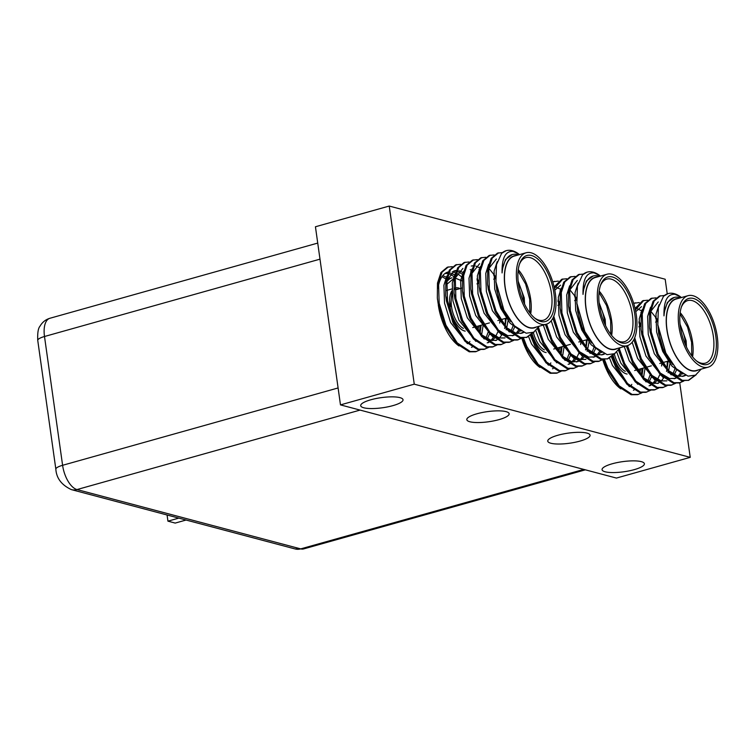 <?xml version="1.0" encoding="UTF-8"?>
<svg xmlns="http://www.w3.org/2000/svg" width="755" height="755" viewBox="0 0 755 755"><rect width="100%" height="100%" fill="white"/><g stroke="black" fill="none" stroke-linecap="round" stroke-linejoin="round"><path stroke-width="1.13" d="M462.362 277.698A39.713 18.988 74.3 0 0 457.049 273.565M455.491 272.772A39.713 18.988 74.3 0 0 452.264 271.791M448.376 271.904A39.713 18.988 74.3 0 0 448.045 271.998A39.713 18.988 74.3 0 0 438.032 288.25M476.933 413.778A21.366 5.096 -8 0 1 509.134 413.731A21.366 5.096 -8 0 1 499.008 419.629A21.366 5.096 -8 0 1 466.807 419.676A21.366 5.096 -8 0 1 476.933 413.778M370.828 399.782A21.366 5.096 -8 0 1 403.028 399.735A21.366 5.096 -8 0 1 392.902 405.633A21.366 5.096 -8 0 1 360.701 405.68A21.366 5.096 -8 0 1 370.828 399.782M557.879 435.248A21.366 5.096 -8 0 1 590.08 435.201A21.366 5.096 -8 0 1 579.963 441.099A21.366 5.096 -8 0 1 547.762 441.147A21.366 5.096 -8 0 1 557.879 435.248M612.192 463.787A21.366 5.096 -8 0 1 644.392 463.74A21.366 5.096 -8 0 1 634.266 469.638A21.366 5.096 -8 0 1 602.065 469.685A21.366 5.096 -8 0 1 612.192 463.787M679.745 382.823L690.221 457.351L414.259 384.172L389.231 206.049L665.183 279.227L667.241 293.865M602.773 359.635A39.713 18.988 74.3 0 0 620.855 388.863M641.373 375.405A39.713 18.988 74.3 0 0 641.873 368.487M521.828 338.174A39.713 18.988 74.3 0 0 539.91 367.402M560.427 353.935A39.713 18.988 74.3 0 0 560.927 347.017M438.268 304.793A39.713 18.988 74.3 0 0 458.964 345.932M479.482 332.474A39.713 18.988 74.3 0 0 479.982 325.547M414.259 384.172L340.477 404.888L616.429 478.066L690.221 457.351M340.477 404.888L315.439 226.764L389.231 206.049M640.429 368.884L639.74 373.178M691.74 355.784L691.599 342.213L687.55 327.057L679.991 313.929M694.751 375.518L688.201 380.435M696.11 374.801L688.72 380.303L681.303 380.643L668.798 372.583L656.992 354.35L650.197 332.313L649.423 326.736L649.574 311.919L653.056 301.32L659.426 296.036L664.362 295.507M688.72 380.303L682.35 380.35L669.355 371.762L658.03 354.057L651.244 332.021L650.621 311.626L654.104 301.028L660.474 295.743M642.024 392.76L637.484 394.686L631.114 394.742L618.609 386.673L607.492 369.941L603.339 359.559M638.532 394.393L632.152 394.45L619.157 385.852L607.841 368.147L604.472 359.531M650.385 390.411L645.846 392.336L639.476 392.392L626.971 384.323L615.853 367.6L611.616 356.955M646.893 392.043L640.523 392.1L627.518 383.502L616.203 365.798L612.522 356.237M667.373 361.324L666.92 368.921M658.756 388.061L654.217 389.986L647.847 390.042L635.332 381.983L624.215 365.25L618.638 350.15M655.255 389.693L648.885 389.75L635.889 381.162L624.574 363.448L619.459 349.008M667.118 385.711L662.579 387.645L656.208 387.692L643.704 379.633L632.586 362.9L626.499 345.903M663.626 387.343L657.256 387.4L644.251 378.812L632.935 361.098L627.547 345.601M675.489 383.361L670.95 385.295L664.57 385.343L652.065 377.283L640.948 360.55L633.926 339.448M671.988 385.003L665.617 385.05L652.622 376.462L641.297 358.748L634.7 337.74M683.275 380.973L679.83 382.785M683.851 381.011L679.311 382.945L672.941 382.993L660.436 374.933L648.62 356.7L641.835 334.663L641.052 329.086L641.212 314.269L644.694 303.67L651.055 298.385L655.991 297.857M680.359 382.653L673.988 382.7L660.984 374.112L649.668 356.407L642.883 334.371L642.26 313.976L645.733 303.378L652.103 298.093M638.881 322.744L640.806 326.169M633.672 303.293L639.259 302.547M655.614 318.044L657.558 321.498M633.719 303.444L635.37 302.793M635.068 308.455L642.694 300.735L647.63 300.207M635.408 309.975L643.741 300.443M698.281 369.941A37.401 17.884 -105.7 0 1 691.24 370.733A37.401 17.884 -105.7 0 1 667.316 332.455A37.401 17.884 -105.7 0 1 678.207 298.442M701.225 369.12L695.478 375.169L688.041 376.141L676.272 368.742L665.825 353.019L657.822 324.688L658.369 307.606L663.522 296.262A44.526 21.291 -105.7 0 1 668.128 293.591A44.526 21.291 -105.7 0 1 674.149 293.638A44.526 21.291 -105.7 0 1 680.614 296.904L681.387 297.545M680.397 297.829A39.166 18.733 74.3 0 0 679.396 297.517A39.166 18.733 74.3 0 0 674.102 297.479A39.166 18.733 74.3 0 0 663.975 315.864C663.664 300.858 667.373 293.686 675.121 294.356L680.614 296.904M688.031 295.686L676.15 299.018A37.137 17.761 74.3 0 0 667.005 329.68A37.137 17.761 74.3 0 0 696.223 370.516L708.105 367.185A37.137 17.761 -105.7 0 1 678.896 326.349A37.137 17.761 -105.7 0 1 688.031 295.686A37.137 17.761 -105.7 0 1 717.25 336.522A37.137 17.761 -105.7 0 1 708.105 367.185M715.778 336.126A34.286 16.393 74.3 0 0 699.97 302.226A34.286 16.393 74.3 0 0 681.708 306.162A34.286 16.393 74.3 0 0 680.368 326.736A34.286 16.393 74.3 0 0 697.252 361.532A34.286 16.393 74.3 0 0 715.778 336.126M696.506 360.928A32.503 15.544 74.3 0 0 705.349 363.146A32.503 15.544 74.3 0 0 713.352 336.305A32.503 15.544 74.3 0 0 687.777 300.565A32.503 15.544 74.3 0 0 681.387 307.058M663.522 296.262L667.958 293.648M603.179 359.559L607.492 369.941M633.417 390.269L633.992 390.09M643.496 377.868L645.072 368.119M611.493 357.049L615.853 367.6M649.14 381.879L651.508 376.679M618.515 350.311L624.215 365.25M650.149 385.569L650.725 385.39M654.094 383.502L656.369 381.171M657.511 379.529L659.625 375.037M661.588 366.015L661.805 363.419M641.854 310.928L637.692 309.003M626.348 345.941L632.586 362.9M643.043 377.443L652.867 383.276L658.52 383.219M667.996 372.687L668.241 371.988M668.6 370.828L669.949 363.665M641.524 306.624L635.748 311.673M633.832 339.627L640.561 359.72M651.405 375.093L661.238 380.926L666.882 380.869M674.243 374.829L676.357 370.337M641.155 330.01L649.319 358.2M659.766 372.743L669.6 378.576L675.829 378.34M679.189 376.452L681.935 373.498M658.256 301.925L650.64 311.513M649.526 327.661L657.68 355.85M668.137 370.403L677.971 376.226L683.615 376.169L685.587 375.395M657.898 325.462L665.551 352.443M631.076 385.833L631.775 384.361M641.986 376.169L643.005 368.166M609.578 358.163L612.484 365.477L629.359 386.645M647.809 381.133L650.064 375.037M640.712 324.197L638.957 321.564M616.778 352.141L620.855 363.127L637.73 384.295M649.092 385.805L650.395 385.182M652.905 383.285L655.293 380.312M641.467 312.768L640.891 312.315M624.262 346.536L629.217 360.777L646.091 381.945M657.454 383.455L658.756 382.832M661.276 380.935L663.654 377.962M666.505 371.413L666.797 370.346M667.08 369.129L668.109 361.116M657.463 319.535L650.734 311.192M632.162 342.223L637.588 358.427L654.462 379.595M672.903 374.084L674.866 369.063M642.203 309.597L639.259 318.799L639.891 336.721L645.95 356.077L662.824 377.245M674.187 378.765L675.489 378.142M678.009 376.235L680.746 372.687M650.565 307.247L647.63 316.449L648.262 334.371L654.311 353.727L671.186 374.895M682.558 376.415L684.908 375.122M659.106 304.614L655.991 314.108L656.623 332.021L662.682 351.377L671.988 366.128L682.86 374.074M674.102 297.479L667.363 302.453L664.362 311.758L663.975 315.864M627.112 374.046A22.348 10.693 -105.7 0 1 613.192 355.633M559.483 347.423L558.785 351.707M610.795 334.323L610.653 320.743L606.605 305.596L599.045 292.468M613.806 354.057L607.247 358.974M615.165 353.34L607.775 358.833L600.357 359.182L587.852 351.122L576.037 332.88L569.251 310.852L568.477 305.275L568.628 290.458L572.111 279.86L578.481 274.575L583.417 274.037M607.775 358.833L601.405 358.889L588.4 350.301L577.084 332.587L570.299 310.56L569.676 290.165L573.158 279.567L579.529 274.282M561.078 371.29L556.539 373.225L550.168 373.272L537.654 365.212L526.537 348.48L522.394 338.098M557.577 372.932L551.207 372.979L538.211 364.391L526.896 346.677L523.517 338.061M569.44 368.94L564.9 370.875L558.53 370.922L546.025 362.862L534.908 346.13L530.671 335.494M565.948 370.582L559.578 370.63L546.573 362.041L535.257 344.337L531.577 334.776M586.427 339.854L585.974 347.451M577.811 366.6L573.272 368.525L566.892 368.572L554.387 360.512L543.27 343.78L537.692 328.68M574.31 368.232L567.939 368.28L554.944 359.691L543.619 341.987L538.504 327.547M586.173 364.25L581.633 366.175L575.263 366.232L562.758 358.163L551.641 341.43L545.554 324.433M582.681 365.882L576.31 365.93L563.305 357.341L551.99 339.637L546.601 324.131M594.544 361.9L589.995 363.825L583.624 363.882L571.12 355.813L560.002 339.08L552.981 317.978M591.042 363.532L584.672 363.589L571.677 354.992L560.352 337.287L553.755 316.269M602.33 359.512L598.885 361.315M602.905 359.55L598.366 361.475L591.995 361.532L579.491 353.463L567.675 335.229L560.889 313.202L560.106 307.625L560.267 292.808L563.74 282.21L570.11 276.925L575.046 276.387M599.413 361.183L593.043 361.239L580.038 352.642L568.723 334.937L561.937 312.91L561.305 292.506L564.787 281.908L571.158 276.623M557.936 301.273L559.861 304.699M552.726 281.832L558.313 281.086M574.668 296.583L576.612 300.037M552.764 281.974L554.425 281.322M554.123 286.994L561.748 279.265L566.684 278.737M554.463 288.514L562.796 278.973M617.335 348.48A37.401 17.884 -105.7 0 1 610.295 349.272A37.401 17.884 -105.7 0 1 586.371 310.984A37.401 17.884 -105.7 0 1 597.262 276.972M620.28 347.649L614.532 353.699L607.096 354.671L595.327 347.281L584.87 331.558L576.867 303.227L577.424 286.145L582.577 274.801A44.526 21.291 -105.7 0 1 587.182 272.13A44.526 21.291 -105.7 0 1 593.203 272.177A44.526 21.291 -105.7 0 1 599.668 275.443L600.442 276.085M599.442 276.358A39.166 18.733 74.3 0 0 598.451 276.056A39.166 18.733 74.3 0 0 593.156 276.009A39.166 18.733 74.3 0 0 583.02 294.403C582.709 279.388 586.427 272.225 594.166 272.895L599.668 275.443M607.086 274.216L595.204 277.557A37.137 17.761 74.3 0 0 586.059 308.219A37.137 17.761 74.3 0 0 615.278 349.055L627.16 345.714A37.137 17.761 -105.7 0 1 597.951 304.878A37.137 17.761 -105.7 0 1 607.086 274.216A37.137 17.761 -105.7 0 1 636.305 315.052A37.137 17.761 -105.7 0 1 627.16 345.714M634.832 314.665A34.286 16.393 74.3 0 0 619.024 280.766A34.286 16.393 74.3 0 0 600.753 284.692A34.286 16.393 74.3 0 0 599.413 305.275A34.286 16.393 74.3 0 0 616.306 340.061A34.286 16.393 74.3 0 0 634.832 314.665M615.561 339.457A32.503 15.544 74.3 0 0 624.404 341.685A32.503 15.544 74.3 0 0 632.407 314.844A32.503 15.544 74.3 0 0 606.831 279.095A32.503 15.544 74.3 0 0 600.442 285.598M582.577 274.801L587.003 272.177M522.234 338.098L526.537 348.48M552.471 368.799L553.047 368.619M562.551 356.407L564.127 346.649M530.548 335.579L534.908 346.13M568.194 360.409L570.563 355.218M537.569 328.84L543.27 343.78M569.204 364.099L569.78 363.919M573.149 362.041L575.414 359.71M576.556 358.068L578.679 353.576M580.642 344.544L580.85 341.949M560.908 289.458L556.746 287.532M545.403 324.48L551.641 341.43M562.088 355.982L571.922 361.815L578.151 361.57M581.51 359.691L583.785 357.36M587.05 351.226L587.296 350.518M587.645 349.357L589.004 342.194M560.578 285.163L554.802 290.203M552.887 318.166L559.615 338.249M570.459 353.633L580.293 359.465L585.937 359.408M593.288 353.368L595.412 348.876M560.21 308.54L567.09 334.021L568.373 336.739M578.821 351.283L588.655 357.115L594.883 356.879M598.243 354.992L600.98 352.038M577.311 280.464L569.695 290.043M568.572 306.2L576.735 334.389M587.192 348.933L597.026 354.765L602.669 354.708L604.632 353.935M576.952 303.991L584.606 330.983M550.131 364.363L550.829 362.891M561.04 354.708L562.06 346.696M528.632 336.702L531.539 344.006L548.413 365.175M566.854 359.663L569.119 353.576M559.766 302.727L558.011 300.094M535.833 330.671L539.91 341.656L556.784 362.825M568.147 364.344L569.449 363.721M571.96 361.824L574.347 358.851M560.512 291.307L559.946 290.854M543.317 325.065L548.272 339.306L565.146 360.475M576.509 361.994L577.811 361.371M580.331 359.474L582.709 356.502M585.559 349.942L585.852 348.876M586.135 347.659L587.154 339.656M576.518 298.065L569.789 289.731M551.216 320.762L556.633 336.957L573.507 358.125M591.958 352.623L593.921 347.602M561.258 288.136L558.313 297.338L558.945 315.26L565.004 334.616L581.878 355.784M593.241 357.294L594.544 356.671M597.063 354.774L599.8 351.217M569.619 285.786L566.684 294.988L567.316 312.91L573.366 332.266L590.24 353.434M601.612 354.944L603.962 353.651M578.16 283.144L575.046 292.638L575.678 310.56L581.737 329.916L591.042 344.667L601.914 352.604M593.156 276.009L586.418 280.983L583.417 290.288L583.02 294.403M546.158 352.576A22.348 10.693 -105.7 0 1 532.237 334.172M478.538 325.952L477.839 330.246M529.85 312.853L529.708 299.282L525.659 284.125L518.1 270.998M532.851 332.587L526.301 337.504M534.219 331.87L526.83 337.372L519.412 337.711L506.907 329.652L495.091 311.419L488.306 289.382L487.532 283.805L487.683 268.988L491.165 258.389L497.536 253.104L502.462 252.576M526.83 337.372L520.459 337.419L507.454 328.831L496.139 311.126L489.353 289.089L488.73 268.695L492.213 258.097L498.574 252.812M480.133 349.829L475.593 351.755L469.214 351.811L456.709 343.742L444.903 325.509L438.117 303.482L437.334 297.904L437.485 283.078L440.967 272.48L447.337 267.195L452.273 266.666M476.632 351.462L470.261 351.519L457.266 342.921L445.941 325.216L439.155 303.189L438.532 282.785L442.015 272.187L448.385 266.902M488.494 347.479L483.955 349.405L477.585 349.461L465.08 341.392L453.264 323.159L446.479 301.132L445.695 295.554L445.856 280.737L449.338 270.139L455.699 264.854L460.635 264.316M485.003 349.112L478.632 349.169L465.627 340.571L454.312 322.866L447.526 300.839L446.903 280.435L450.376 269.837L456.747 264.552M505.482 318.393L505.029 325.99M496.865 345.129L492.317 347.055L485.946 347.111L473.442 339.052L461.635 320.809L454.84 298.782L454.066 293.204L454.217 278.387L457.7 267.789L464.07 262.504L469.006 261.966M493.364 346.762L486.994 346.819L473.998 338.231L462.673 320.516L455.888 298.489L455.265 278.095L458.747 267.496L465.118 262.211M505.227 342.779L500.688 344.714L494.317 344.761L481.813 336.702L469.997 318.459L463.211 296.432L462.428 290.854L462.589 276.037L466.061 265.439L472.432 260.154L477.368 259.616M501.735 344.412L495.365 344.469L482.36 335.881L471.044 318.166L464.259 296.139L463.627 275.745L467.109 265.147L473.479 259.862M513.589 340.43L509.049 342.364L502.679 342.411L490.174 334.352L478.359 316.109L471.573 294.082L470.799 288.504L470.95 273.688L474.433 263.089L480.803 257.804L485.739 257.276M510.097 342.072L503.727 342.119L490.722 333.531L479.406 315.816L472.621 293.789L471.998 273.395L475.48 262.797L481.841 257.512M521.384 338.042L517.939 339.854M521.96 338.08L517.42 340.014L511.05 340.061L498.545 332.002L486.73 313.769L479.944 291.732L479.161 286.154L479.321 271.338L482.794 260.739L489.165 255.454L494.1 254.926M518.468 339.722L512.098 339.769L499.093 331.181L487.777 313.476L480.992 291.439L480.359 271.045L483.842 260.447L490.212 255.162M476.99 279.812L478.915 283.238M470.195 269.516L471.177 270.469M493.723 275.113L495.658 278.567M536.38 327.009A37.401 17.884 -105.7 0 1 529.349 327.802A37.401 17.884 -105.7 0 1 505.425 289.524A37.401 17.884 -105.7 0 1 516.307 255.511M539.334 326.179L533.587 332.238L526.15 333.21L514.381 325.811L503.925 310.088L495.922 281.757L496.469 264.675L501.631 253.331A44.526 21.291 -105.7 0 1 506.237 250.66A44.526 21.291 -105.7 0 1 512.249 250.707A44.526 21.291 -105.7 0 1 518.723 253.973L519.497 254.614M518.496 254.897A39.166 18.733 74.3 0 0 517.505 254.586A39.166 18.733 74.3 0 0 512.211 254.548A39.166 18.733 74.3 0 0 502.075 272.933C501.764 257.927 505.482 250.754 513.221 251.424L518.723 253.973M526.141 252.755L514.259 256.087A37.137 17.761 74.3 0 0 505.114 286.749A37.137 17.761 74.3 0 0 534.332 327.585L546.214 324.254A37.137 17.761 -105.7 0 1 516.996 283.418A37.137 17.761 -105.7 0 1 526.141 252.755A37.137 17.761 -105.7 0 1 555.359 293.582A37.137 17.761 -105.7 0 1 546.214 324.254M553.887 293.195A34.286 16.393 74.3 0 0 538.079 259.295A34.286 16.393 74.3 0 0 519.808 263.231A34.286 16.393 74.3 0 0 518.468 283.805A34.286 16.393 74.3 0 0 535.352 318.601A34.286 16.393 74.3 0 0 553.887 293.195M534.615 317.997A32.503 15.544 74.3 0 0 543.458 320.214A32.503 15.544 74.3 0 0 551.461 293.374A32.503 15.544 74.3 0 0 525.886 257.634A32.503 15.544 74.3 0 0 519.497 264.127M501.631 253.331L506.058 250.717M446.224 277.217L442.798 275.594M454.595 274.867L450.697 273.112M447.979 272.8L444.874 273.584M438.372 305.539L445.592 327.009M471.526 347.338L472.101 347.149M481.605 334.937L483.172 325.188M462.957 272.517L459.068 270.771M456.341 270.46L454.538 270.743L446.913 280.322M445.695 295.554L452.689 321.951L453.963 324.659M487.249 338.948L489.617 333.748M462.9 268.393L455.284 277.972M454.066 293.204L461.05 319.601L462.324 322.319M488.259 342.638L488.834 342.459M492.203 340.571L494.468 338.24M495.61 336.598L497.734 332.106M499.697 323.083L499.904 320.488M479.963 267.997L475.801 266.071M473.074 265.76L471.271 266.043M462.428 290.854L469.412 317.26L470.695 319.969M481.143 334.512L490.976 340.345L496.62 340.288M506.105 329.756L506.341 329.048M506.699 327.897L508.058 320.733M479.633 263.693L472.017 273.272M470.893 289.429L478.67 316.789M489.514 332.162L499.348 337.995L504.991 337.938M512.343 331.898L514.466 327.406M479.265 287.079L486.144 312.561L487.428 315.269M497.875 329.812L507.709 335.645L513.938 335.409M517.298 333.521L520.035 330.567M496.365 258.993L488.749 268.582M487.626 284.729L495.79 312.919M506.246 327.472L516.071 333.295L521.724 333.238L523.687 332.464M496.007 282.53L503.66 309.512M445.535 278.784L442.005 276.66M469.176 342.902L469.884 341.43M454.472 276.887L449.857 274.103M447.696 273.508L445.148 273.452M480.086 333.238L481.114 325.235M462.834 274.537L458.219 271.753M456.058 271.158L453.51 271.111M446.847 276.066L443.902 285.267L444.535 303.18L450.593 322.545L467.468 343.714M485.909 338.202L488.174 332.106M478.821 281.266L477.066 278.633M471.205 272.187L470.639 271.734M455.208 273.716L452.273 282.917L452.906 300.839L458.955 320.195L475.829 341.364M487.202 342.874L488.504 342.251M491.014 340.354L493.402 337.381M479.567 269.837L479 269.384M463.579 271.366L460.635 280.567L461.267 298.489L467.326 317.846L484.2 339.014M495.563 340.524L496.865 339.901M499.385 338.004L501.764 335.031M504.614 328.482L504.897 327.415M505.189 326.198L506.209 318.185M495.573 276.604L488.834 268.261M471.941 269.016L469.006 278.218L469.638 296.139L475.688 315.496L492.562 336.664M511.012 331.152L512.975 326.132M480.303 266.666L477.368 275.868L478 293.789L484.059 313.146L500.933 334.314M512.296 335.824L513.598 335.201M516.118 333.304L518.855 329.756M488.674 264.316L485.739 273.518L486.371 291.439L492.42 310.796L509.295 331.964M520.657 333.483L523.017 332.191M497.215 261.683L494.1 271.168L494.733 289.089L500.791 308.446L510.097 323.197L520.969 331.143M512.211 254.548L505.473 259.512L502.462 268.827L502.075 272.933M446.46 284.644L454.265 278.085M455.265 278.076L462.107 280.973M465.212 331.115A22.348 10.693 -105.7 0 1 449.942 306.407A22.348 10.693 -105.7 0 1 451.849 290.883M454.774 288.193A22.348 10.693 -105.7 0 1 455.444 287.948A22.348 10.693 -105.7 0 1 460.069 288.599M167.072 514.995L167.94 521.158L175.198 523.083L186.06 520.035M178.803 518.109L167.94 521.158M640.249 368.94A33.041 15.798 -105.7 0 1 639.655 373.055M658.719 330.907A32.503 15.544 74.3 0 0 659.002 333.238A32.503 15.544 74.3 0 0 671.516 362.9M692.58 356.851A32.503 15.544 74.3 0 0 692.571 342.138A32.503 15.544 74.3 0 0 680.151 312.589M686.474 347.017L686.125 340.76L680.057 324.159M680.331 326.471A20.479 9.796 -105.7 0 1 685.163 340.835A20.479 9.796 -105.7 0 1 685.502 344.903M614.4 354.322A20.479 9.796 74.3 0 0 625.3 371.375M559.304 347.47A33.041 15.798 -105.7 0 1 558.709 351.594M577.773 309.446A32.503 15.544 74.3 0 0 578.047 311.768A32.503 15.544 74.3 0 0 590.57 341.439M611.625 335.39A32.503 15.544 74.3 0 0 611.625 320.677A32.503 15.544 74.3 0 0 599.206 291.119M605.529 325.556L605.18 319.299L599.111 302.689M599.385 305.001A20.479 9.796 -105.7 0 1 604.208 319.365A20.479 9.796 -105.7 0 1 604.557 323.442M533.455 332.861A20.479 9.796 74.3 0 0 544.355 349.905M478.359 326.009A33.041 15.798 -105.7 0 1 477.764 330.124M496.818 287.976A32.503 15.544 74.3 0 0 497.101 290.307A32.503 15.544 74.3 0 0 509.625 319.969M530.68 313.92A32.503 15.544 74.3 0 0 530.68 299.207A32.503 15.544 74.3 0 0 518.251 269.658M450.537 306.568L451.915 292.6M454.831 289.429L458.464 289.052M452.085 294.846A20.479 9.796 74.3 0 0 451.509 306.492A20.479 9.796 74.3 0 0 463.41 328.444M524.583 304.086L524.234 297.829L518.166 281.228M518.43 283.54A20.479 9.796 -105.7 0 1 523.262 297.904A20.479 9.796 -105.7 0 1 523.611 301.972M446.686 282.096A33.041 15.798 -105.7 0 1 451.952 277.831L447.281 279.142M583.785 469.412L300.698 548.885L76.991 489.561L360.078 410.088M338.098 387.957L62.599 465.297A22.084 10.561 74.3 0 0 76.991 489.561A14.251 12.042 104.9 0 1 71.414 489.627L295.12 548.951L303.68 548.904L585.361 469.827M303.68 548.904A22.084 10.561 74.3 0 1 300.698 548.885A14.251 12.042 104.9 0 1 295.12 548.951M37.75 340.439L55.851 469.232A14.251 3.397 172 0 1 62.599 465.297L44.498 336.503A14.251 3.397 -8 0 0 37.75 340.439C37.42 332.955 38.184 328.198 40.024 326.169C42.318 322.187 45.621 319.554 49.934 318.261A22.084 10.561 74.3 0 0 44.498 336.503L319.997 259.154M639.862 373.348L640.561 368.846M672.677 364.495L663.749 351.084L658.662 333.436L658.124 327.217M638.843 326.792L640.816 326.236M655.567 322.092L657.558 321.536M649.423 326.736L649.602 328.519M641.052 329.086L641.24 330.86M640.948 360.55L640.193 358.946M657.973 326.169L657.822 324.688M665.287 351.896L665.825 353.019M634.644 370.516L636.427 370.016M637.465 369.714L644.789 367.666M645.836 367.374L651.376 365.816M659.747 363.466L661.522 362.966M662.569 362.674L669.392 360.758M558.908 351.887L559.615 347.385M591.722 343.025L582.803 329.614L577.717 311.966L577.179 305.747M557.888 305.322L559.87 304.765M574.621 300.622L576.612 300.065M568.477 305.275L568.657 307.049M560.106 307.625L560.295 309.399M560.002 339.08L559.247 337.476M577.028 304.699L576.867 303.227M584.342 330.435L584.87 331.558M553.698 349.046L555.482 348.546M556.52 348.253L563.843 346.196M564.891 345.903L570.431 344.346M578.792 341.996L580.576 341.496M581.624 341.203L588.438 339.288M477.962 330.416L478.67 325.915M510.776 321.564L501.858 308.153L496.771 290.505L496.233 284.286M456.558 289.58L462.192 288.004M476.943 283.861L478.915 283.304M493.676 279.161L495.667 278.604M487.532 283.805L487.711 285.588M479.161 286.154L479.349 287.929M479.057 317.619L478.293 316.015M470.799 288.504L470.978 290.279M437.334 297.904L437.513 299.678M496.082 283.238L495.922 281.757M503.396 308.965L503.925 310.088M453.5 277.557L454.359 277.529M460.767 279.746L462.117 280.718M472.753 327.576L474.527 327.085M475.575 326.783L482.898 324.735M483.946 324.442L489.485 322.885M497.847 320.535L499.631 320.035M500.678 319.743L507.492 317.827M446.403 290.486L451.83 288.967M454.774 288.146L455.444 287.948M49.934 318.261L317.732 243.082M55.851 469.232C56.446 478.264 61.627 485.059 71.414 489.627"/></g></svg>
